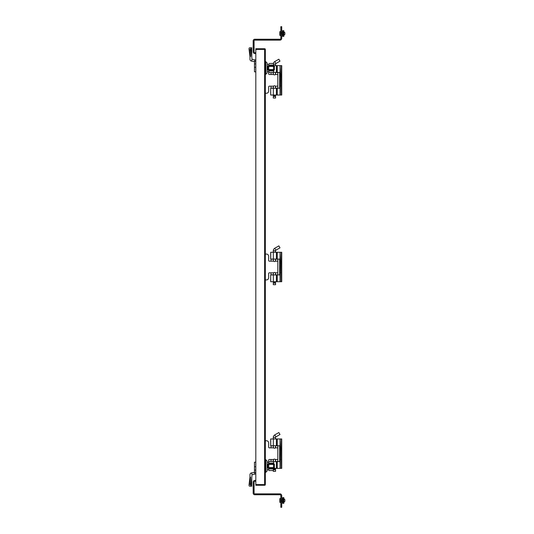 <?xml version="1.0" encoding="UTF-8"?>
<svg xmlns="http://www.w3.org/2000/svg" width="534" height="534" viewBox="0 0 534 534"><rect width="100%" height="100%" fill="white"/><g stroke="black" fill="none" stroke-linecap="round" stroke-linejoin="round"><path stroke-width="0.8" d="M273.335 461.703L276.412 461.596L276.412 468.371L273.642 468.371M277.246 438.961L277.246 445.743L280.056 445.743L280.056 438.961L276.412 438.961L276.412 445.743L273.335 445.743L273.335 438.961L270.678 438.961L270.678 445.743L273.335 445.743M281.371 468.371L281.371 438.961L281.718 438.961L281.718 468.371L276.412 468.371M276.412 438.961L273.335 438.961M280.056 438.961L280.557 448.019L280.223 468.371M281.371 438.961L280.223 438.961M276.412 461.596L277.246 461.596L277.246 468.371M280.223 461.596L277.246 461.596M277.246 445.743L276.412 445.743M273.301 438.961L273.301 437.439A2.917 2.917 0 0 1 274.756 434.916L278.861 432.547L279.99 434.496L275.884 436.865L274.756 434.916M275.551 438.961L275.551 437.439A0.667 0.667 0 0 1 275.884 436.865M273.588 469.059L275.551 469.059L275.551 468.371M275.551 461.596L275.551 460.114M275.551 447.225L275.551 445.743M273.301 461.596L273.301 460.114M273.301 447.225L273.301 445.743M275.324 469.059L275.324 469.78M279.99 434.496L278.861 432.547M273.301 470.347L273.301 471.362L275.551 471.362L275.551 469.78L273.521 469.78M273.301 471.362L275.551 471.362M279.883 457.444L279.889 461.202M280.223 461.202L280.223 457.438M280.056 459.32L280.557 459.32M279.889 446.13L279.889 449.902M280.223 449.902L280.223 446.13M280.056 448.019L280.557 448.019M265.325 93.256L266.486 93.256A2.156 2.156 0 0 0 268.642 91.1L268.642 86.882A0.721 0.721 0 0 1 269.356 86.161L271.032 86.161L271.032 88.163L273.228 88.163L273.541 86.161A1.195 1.195 0 0 1 275.31 86.161L275.617 88.163L277.82 88.163L277.82 72.504L275.617 72.504L275.31 74.5A1.195 1.195 0 0 1 273.541 74.5L272.941 72.504M271.032 72.511L271.032 74.5L269.356 74.5A0.721 0.721 0 0 1 268.642 73.785L268.642 71.609M273.228 73.338L273.301 72.504M273.301 88.163L273.228 87.329M273.335 95.039L273.335 88.257L276.412 88.257L276.412 95.039L270.678 95.039L270.678 88.257L270.731 95.039M277.246 65.629L277.246 72.404L280.056 72.404L280.056 65.629L276.412 65.629L276.412 72.404L273.335 72.297M281.371 95.039L281.371 65.629L281.718 65.629L281.718 95.039L276.412 95.039M276.412 65.629L273.642 65.629M280.056 65.629L280.557 74.68L280.223 95.039M281.371 65.629L280.223 65.629M273.335 88.257L270.731 88.257M276.412 88.257L277.246 88.257L277.246 95.039M280.223 88.257L277.246 88.257M277.246 72.404L276.412 72.404M273.328 63.68A2.917 2.917 0 0 1 274.756 61.577L278.861 59.207L279.99 61.156L275.884 63.526L274.756 61.577M275.551 65.629L275.551 64.107A0.667 0.667 0 0 1 275.884 63.526M273.301 95.039L273.301 95.726L275.551 95.726L275.551 95.039M275.551 88.257L275.551 86.775M275.551 73.886L275.551 72.404M273.301 88.257L273.301 86.775M273.301 73.886L273.301 72.404M273.528 95.726L273.528 96.44M275.324 95.726L275.324 96.44M279.99 61.156L278.861 59.207M275.551 96.44L273.301 96.44L273.301 98.029L275.551 98.029L275.551 96.44M273.301 98.029L275.551 98.029M279.883 84.112L279.889 87.87M280.223 87.87L280.223 84.098M280.056 85.981L280.557 85.981M279.889 72.798L279.889 76.562M280.223 76.562L280.223 72.798M280.557 74.68L280.056 74.68M265.325 279.923L266.486 279.923A2.156 2.156 0 0 0 268.642 277.767L268.642 273.548A0.721 0.721 0 0 1 269.356 272.827L271.032 272.827L271.032 274.83L273.228 274.83L273.541 272.827A1.195 1.195 0 0 1 275.31 272.827L275.617 274.83L277.82 274.83L277.82 259.17L275.617 259.17L275.31 261.173A1.195 1.195 0 0 1 273.541 261.173L273.228 259.17L271.032 259.17L271.032 261.173L269.356 261.173A0.721 0.721 0 0 1 268.642 260.452L268.642 256.233A2.156 2.156 0 0 0 266.486 254.077L265.325 254.077M273.228 260.005L273.301 259.17M273.301 274.83L273.228 273.995M273.335 281.705L273.335 274.923L276.412 274.923L276.412 281.705L270.678 281.705L270.678 274.923L270.731 281.705M277.246 252.295L277.246 259.077L280.056 259.077L280.056 252.295L276.412 252.295L276.412 259.077L273.335 259.077L273.335 252.295L270.678 252.295L270.678 259.077L273.335 259.077M281.371 281.705L281.371 252.295L281.718 252.295L281.718 281.705L276.412 281.705M276.412 252.295L273.335 252.295M280.056 252.295L280.557 261.346L280.223 281.705M281.371 252.295L280.223 252.295M273.335 274.923L270.731 274.923M276.412 274.923L277.246 274.923L277.246 281.705M280.223 274.923L277.246 274.923M277.246 259.077L276.412 259.077M273.301 252.295L273.301 250.773A2.917 2.917 0 0 1 274.756 248.25L278.861 245.88L279.99 247.829L275.884 250.199L274.756 248.25M275.551 252.295L275.551 250.773A0.667 0.667 0 0 1 275.884 250.199M273.301 281.705L273.301 282.393L275.551 282.393L275.551 281.705M275.551 274.923L275.551 273.441M275.551 260.559L275.551 259.077M273.301 274.923L273.301 273.441M273.301 260.559L273.301 259.077M273.528 282.393L273.528 283.113M275.324 282.393L275.324 283.113M279.99 247.829L278.861 245.88M275.551 283.113L273.301 283.113L273.301 284.695L275.551 284.695L275.551 283.113M273.301 284.695L275.551 284.695M279.889 259.464L279.889 263.235M280.223 263.235L280.223 259.464M280.056 261.346L280.557 261.346M279.883 270.778L279.889 274.536M280.223 274.536L280.223 270.765M280.056 272.654L280.557 272.654M265.778 74.319L267.133 72.964L267.133 63.012L265.778 61.657L265.778 74.319L265.325 74.319M271.793 70.248L273.154 70.248L272.954 70.895C272.801 73.038 272.801 73.038 272.954 70.895L269.323 70.895C269.476 73.031 269.476 73.031 269.323 70.895L269.123 70.248L268.535 70.248A0.681 0.681 0 0 1 267.861 69.574L268.762 69.574L268.762 66.41L267.861 66.41A0.681 0.681 180 0 1 268.535 65.729L269.123 65.729L269.323 65.081A0.681 0.434 -176.2 0 0 268.649 65.475L268.649 65.475A0.681 0.434 -176.2 0 0 268.649 65.515L268.635 65.729M268.535 70.248L268.762 69.574L274.416 69.574A0.681 0.681 -0 0 1 273.742 70.248L273.628 70.461C273.475 72.324 273.475 72.324 273.628 70.461A0.681 0.434 -176.2 0 1 273.628 70.508L273.628 70.508A0.681 0.434 -176.2 0 1 272.954 70.895M274.416 66.41L274.416 69.574L274.396 66.41L273.742 65.729A0.681 0.681 180 0 1 274.416 66.41L268.762 66.41L268.535 65.729M268.575 66.062L268.649 65.515M269.323 70.895A0.681 0.434 176.2 0 1 268.649 70.508L268.575 69.914M269.323 65.081C269.476 62.952 269.476 62.952 269.323 65.081L272.954 65.081L273.154 65.729M268.762 70.248L273.742 70.248L274.416 69.574M273.742 65.729L268.762 65.729M272.954 65.081C272.801 62.939 272.801 62.939 272.954 65.081A0.681 0.434 176.2 0 1 273.628 65.475L273.628 65.475C273.608 63.82 273.348 63.152 272.834 63.466L269.283 63.486L268.736 64.374L267.133 64.374M273.642 65.729L273.628 65.515A0.681 0.434 176.2 0 0 273.628 65.475L273.515 64.147M273.628 65.515C273.475 63.653 273.475 63.653 273.628 65.515L273.628 65.515M265.778 472.343L267.133 470.988L267.133 461.036L265.778 459.681L265.778 472.343L265.325 472.343M267.881 467.59A0.681 0.661 90 0 0 268.542 468.271L268.762 467.59L274.416 467.59L274.416 464.426L273.742 463.752L268.542 463.752A0.681 0.661 90 0 0 267.881 464.426L267.881 467.59L268.762 467.59L268.762 464.426L267.861 464.426L267.861 467.59L268.535 468.271L273.735 468.271A0.681 0.661 -90 0 0 274.396 467.59L274.396 464.426A0.681 0.661 -90 0 0 273.735 463.752A0.681 0.661 -90 0 1 274.396 464.426L268.762 464.426L268.762 463.752M273.515 469.853L273.628 468.525A0.681 0.434 -176.2 0 0 273.628 468.485L273.642 468.271M269.123 463.752L269.323 463.105A0.681 0.434 -176.2 0 0 268.649 463.492C268.555 462.157 268.816 461.489 269.443 461.489L272.834 461.489C273.381 461.269 273.648 461.937 273.628 463.492L273.702 464.086L273.628 463.492A0.681 0.434 176.2 0 1 273.628 463.539L273.628 463.492A0.681 0.434 176.2 0 0 272.954 463.105L273.154 463.752M268.635 468.271L268.649 468.485C268.802 470.347 268.802 470.347 268.649 468.485A0.681 0.434 176.2 0 0 268.649 468.525L268.649 468.525C268.655 470.167 268.922 470.834 269.443 470.534L272.987 470.514L273.575 469.239M268.575 464.086L268.649 463.492A0.681 0.434 -176.2 0 0 268.649 463.539C268.802 461.676 268.802 461.676 268.649 463.539L268.635 463.752M269.323 463.105C269.476 460.969 269.476 460.969 269.323 463.105L272.954 463.105C272.801 460.962 272.801 460.962 272.954 463.105M273.154 468.271L272.954 468.919C272.801 471.061 272.801 471.061 272.954 468.919L269.323 468.919C269.476 471.048 269.476 471.048 269.323 468.919A0.681 0.434 176.2 0 1 268.649 468.525L268.575 467.938M269.323 468.919L269.123 468.271M273.628 468.525A0.681 0.434 -176.2 0 1 272.954 468.919M255.813 481.294L254.998 481.294A0.921 0.921 0 0 0 254.084 482.209L254.084 493.142A0.721 0.721 0 0 0 254.798 493.863L279.923 493.863A1.796 1.796 0 0 1 281.718 495.652L281.718 507.3L280.824 507.3L280.824 501.413L281.718 501.413M281.718 500.265L280.824 500.265L280.824 495.652A0.901 0.901 0 0 0 279.923 494.758L254.798 494.758A1.615 1.615 0 0 1 253.183 493.142L253.183 482.209A1.816 1.816 0 0 1 254.998 480.4L255.813 480.4M280.824 500.265L280.824 501.413M280.824 500.839L281.718 500.839M281.718 507.3L280.824 507.3M280.824 498.529L279.903 498.529L279.903 502.434L280.824 502.434M279.789 499.27L279.903 502.434M279.903 498.529L279.789 501.686M281.718 26.7L280.824 26.7L281.718 26.7L281.718 38.348A1.796 1.796 0 0 1 279.923 40.137L254.798 40.137A0.721 0.721 0 0 0 254.084 40.858L254.084 51.791A0.921 0.921 0 0 0 254.998 52.706L255.813 52.706M280.824 26.7L280.824 38.348A0.901 0.901 0 0 1 279.923 39.242L254.798 39.242A1.615 1.615 0 0 0 253.183 40.858L253.183 51.791A1.816 1.816 0 0 0 254.998 53.6L255.813 53.6M281.718 33.161L280.824 33.161M280.824 31.566L279.903 31.566L279.903 35.471L280.824 35.471M279.789 32.314L279.903 35.471M279.903 31.566L279.789 34.73M283.314 33.522L283.314 36.392L283.801 36.392L283.801 30.652L283.314 30.652L283.314 33.522M283.314 30.705L282.613 30.705L282.613 36.339L283.314 36.339M283.314 500.478L283.314 503.348L283.801 503.348L283.801 497.608L283.314 497.608L283.314 500.478M283.314 497.661L282.613 497.661L282.613 503.295L283.314 503.295M284.889 33.922L284.889 33.121M279.789 32.547L279.789 34.49M284.889 500.879L284.889 500.078M279.789 499.51L279.789 501.453M273.301 461.496L273.541 459.5A1.195 1.195 0 0 1 275.31 459.5L277.82 459.5L277.82 445.837L275.617 445.837L275.31 447.839A1.195 1.195 0 0 1 273.541 447.839L273.228 445.837L271.032 445.837L271.032 447.839L269.356 447.839A0.721 0.721 0 0 1 268.642 447.118L268.642 442.9A2.156 2.156 0 0 0 266.486 440.744L265.325 440.744M277.82 459.5L277.82 461.496L275.551 461.496M268.642 462.391L268.642 460.215A0.721 0.721 0 0 1 269.356 459.5L273.541 459.5M273.228 460.662L272.941 461.496M275.31 459.5L275.617 461.496M271.032 461.489L271.032 459.5M255.813 484.572L255.813 48.741L264.637 48.741A0.688 0.688 0 0 1 265.325 49.428L265.325 484.572A0.688 0.688 0 0 1 264.637 485.259L255.813 485.259L255.813 484.572L264.637 484.572L264.637 49.428L255.813 49.428M250.092 49.575L250.793 48.681L250.092 49.609L250.533 56.444L249.972 56.517L249.111 49.735A1.809 0.481 -97.5 0 1 249.358 47.906L249.358 47.906A1.809 0.481 -97.5 0 1 249.365 47.906L249.972 47.826M255.813 71.836L254.484 71.836L254.484 63.92L255.813 63.92M251.734 61.136L254.444 61.61L254.758 59.835L252.048 59.354L251.507 61.096A1.856 1.856 0 0 1 249.972 59.267L249.972 56.517M249.972 56.844L250.533 56.444M252.048 59.354L250.793 48.681A1.809 0.481 -97.5 0 1 250.947 47.793L249.358 47.906M250.947 47.793L251.701 47.793L251.701 55.609M251.781 56.844L251.701 47.793M251.781 47.8L250.673 47.793M254.444 61.61L255.813 61.657M255.813 60.415L254.758 59.835M254.484 61.657L254.484 63.92M250.092 484.425L250.793 485.319L251.701 478.391L252.048 474.646L251.507 472.904A1.856 1.856 0 0 0 249.972 474.733L249.972 477.156L250.546 477.156L250.092 484.425M251.701 478.391L251.701 486.207L249.365 486.094A1.809 0.481 -82.5 0 1 249.358 486.094A1.809 0.481 -82.5 0 1 249.111 484.298A1.809 0.481 -82.5 0 1 249.111 484.265L249.972 477.156M250.947 486.207A1.809 0.481 -82.5 0 1 250.793 485.319M255.813 472.343L254.484 472.343L254.484 462.164L255.813 462.164M249.972 486.174L249.358 486.094M249.972 477.483L250.533 477.556M251.701 486.207L251.781 477.156M251.734 472.864L254.444 472.39L254.758 474.165L255.813 473.585M252.048 474.646L254.758 474.165M251.781 486.2L250.673 486.207M251.093 486.207L250.753 486.207M255.813 470.08L254.484 470.08M280.056 468.371L280.056 461.596M270.731 438.961L270.731 445.743M279.649 461.596L279.649 445.743M275.551 437.439L273.301 437.439M271.032 86.161L273.541 86.161M275.31 86.161L277.82 86.161M277.82 74.5L275.31 74.5M273.541 74.5L271.032 74.5M280.056 95.039L280.056 88.257M279.649 88.257L279.649 72.404M275.551 64.107L273.515 64.107M271.032 272.827L273.541 272.827M275.31 272.827L277.82 272.827M277.82 261.173L275.31 261.173M273.541 261.173L271.032 261.173M280.056 281.705L280.056 274.923M270.731 252.295L270.731 259.077M279.649 274.923L279.649 259.077M275.551 250.773L273.301 250.773M267.881 66.41L267.881 69.574L267.861 66.41M273.515 70.248L273.515 65.729M273.515 468.271L273.515 463.752M274.416 467.59L273.742 468.271M281.718 506.726L280.824 506.726M281.718 33.735L280.824 33.735M280.824 32.587L281.718 32.587M281.718 27.274L280.824 27.274M283.801 35.244L283.921 31.686L284.889 32.714M283.801 502.2L283.921 498.643L284.889 499.677M277.82 447.839L275.31 447.839M273.541 447.839L271.032 447.839M264.637 484.572L264.637 485.259A0.688 0.688 0 0 0 265.325 484.572L264.637 484.572M264.637 48.741L264.637 49.428L265.325 49.428M249.111 49.735L250.092 49.609M254.484 67.297L255.813 67.297M255.813 466.703L254.484 466.703M249.111 484.265L250.092 484.391M265.778 61.657L265.325 61.657M273.595 70.942L273.628 70.508C273.648 72.063 273.381 72.731 272.834 72.511L269.283 72.49L268.736 71.609L267.133 71.609M273.628 70.508L273.515 71.836M265.778 459.681L265.325 459.681M268.762 469.853L267.133 469.626M268.649 463.492L268.769 462.097L267.133 462.391M267.861 464.426L268.535 463.752M282.613 34.496L281.718 34.496M282.613 32.547L281.718 32.547M283.921 35.357L284.889 34.323M282.613 501.453L281.718 501.453M282.613 499.504L281.718 499.504M283.921 502.314L284.889 501.286"/></g></svg>
